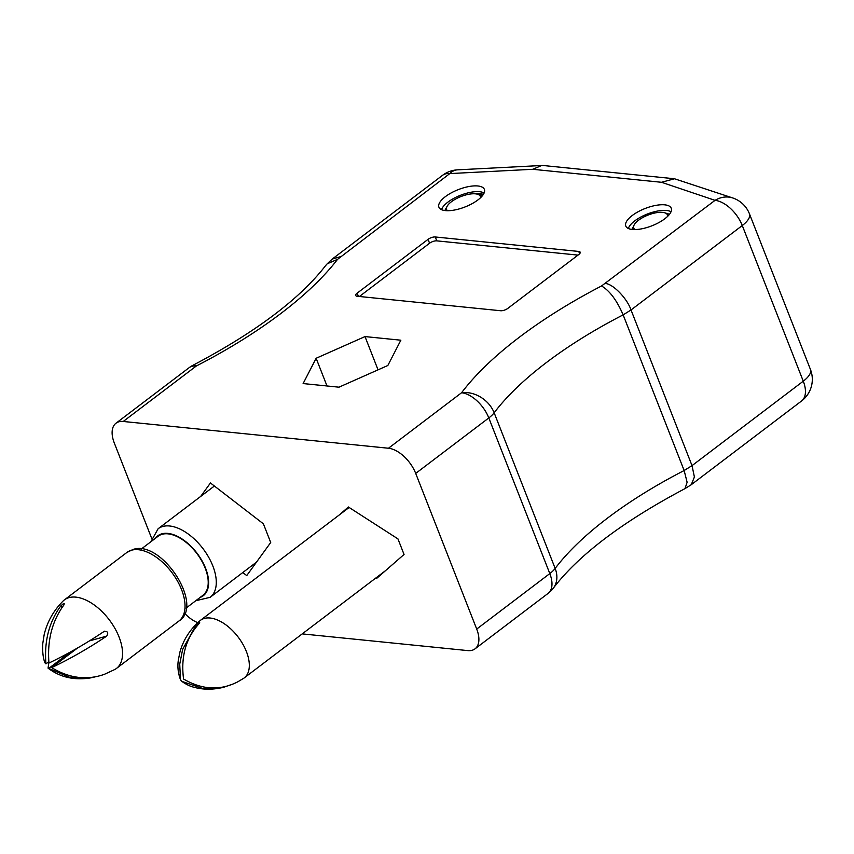 <?xml version="1.0" encoding="UTF-8"?>
<svg xmlns="http://www.w3.org/2000/svg" width="854" height="854" viewBox="0 0 854 854"><rect width="100%" height="100%" fill="white"/><g stroke="black" fill="none" stroke-linecap="round" stroke-linejoin="round"><path stroke-width="1.28" d="M578.745 251.45L435.273 236.974A5.423 2.071 -21.4 0 0 428.057 239.344L357.153 293.157A5.423 2.071 -21.4 0 0 355.723 295.505A5.423 2.071 -21.4 0 0 357.164 296.263L500.636 310.739A5.423 2.071 -21.4 0 0 507.852 308.369L578.756 254.545A5.423 2.071 -21.4 0 0 580.186 252.208A5.423 2.071 -21.4 0 0 578.745 251.45L579.642 253.745M123.232 421.47L388.474 448.243L461.566 392.755A291.577 111.116 158.6 0 1 601.536 285.973L715.033 200.348L661.508 182.286L532.757 169.295L449.802 173.586L337.565 259.328A291.577 111.116 158.6 0 1 196.324 365.992L123.232 421.47A27.125 14.956 -127.2 0 0 115.984 423.221A27.125 14.956 -127.2 0 0 114.297 443.002L151.67 538.362M632.291 229.47A24.414 9.298 158.6 0 1 625.79 226.054A24.414 9.298 158.6 0 1 645.122 208.493A24.414 9.298 158.6 0 1 671.244 208.248A24.414 9.298 158.6 0 1 658.872 222.574A24.414 9.298 158.6 0 1 632.291 229.47M445.414 210.607A24.414 9.298 158.6 0 1 438.913 207.202A24.414 9.298 158.6 0 1 458.246 189.631A24.414 9.298 158.6 0 1 484.367 189.385A24.414 9.298 158.6 0 1 471.995 203.722A24.414 9.298 158.6 0 1 445.414 210.607M400.857 340.202L387.833 365.501L338.974 387.182L303.127 383.563L316.14 358.264L365.01 336.583L400.857 340.202M302.22 633.892L467.778 650.599A27.125 14.956 -127.2 0 0 475.027 648.848A27.125 14.956 -127.2 0 0 476.713 629.067L415.706 473.415A27.125 14.956 -127.2 0 0 388.474 448.243M476.713 629.067L549.805 573.589A27.125 10.333 -21.4 0 0 555.153 568.433A264.452 100.772 158.6 0 1 684.15 470.522L623.142 314.87C616.855 300.341 609.649 290.702 601.536 285.973M242.782 572.543L246.742 575.585L270.707 542.503L263.395 523.822L210.447 482.98L200.701 496.42M375.707 578.105L376.443 578.585L404.049 554.459L397.953 538.895L348.389 506.988L339.284 514.941M184.677 613.321A27.125 14.956 -127.2 0 0 197.808 622.662M685.207 488.499L691.26 484.709L694.398 476.991L692.028 465.633L803.272 381.183A27.125 10.333 -21.4 0 0 810.446 369.462L749.438 213.799A27.125 10.333 158.6 0 1 742.275 225.531L631.021 309.97L623.142 314.87A264.452 100.772 -21.4 0 0 494.156 412.781L555.153 568.433A27.125 21.297 37.1 0 1 553.36 588.118C578.948 554.737 622.833 521.57 685.004 488.616L687.118 482.254L684.15 470.522L692.028 465.633L631.021 309.97C627.231 298.558 613.183 284.008 605.486 283.507M326.997 385.976L316.14 358.264M378.044 369.846L365.01 336.583M578.019 255.111L436.8 240.86A5.423 2.071 -21.4 0 0 429.573 243.23L359.417 296.487M553.36 588.118L553.36 588.118A27.125 27.125 0 0 1 548.119 593.37A27.125 14.956 52.8 0 0 549.805 573.589L488.808 417.937L415.706 473.415M189.076 367.732A27.125 27.125 0 0 1 193.057 365.224A27.125 6.522 62.7 0 1 196.324 365.992A27.125 14.956 52.8 0 0 189.076 367.732L115.984 423.221M193.057 365.224C255.57 332.27 299.797 299.017 325.726 265.466L327.231 263.779L337.565 259.328M327.231 263.779L332.217 259.072L340.244 256.744M749.438 213.799A27.125 27.125 0 0 0 732.86 198L674.489 178.764L543.539 165.548L541.617 165.505L532.757 169.295M674.489 178.764L661.508 182.286M494.156 412.781A27.125 21.297 -142.9 0 0 461.566 392.755A27.125 14.956 -127.2 0 1 488.808 417.937A27.125 10.333 158.6 0 0 494.156 412.781M481.314 195.844L477.77 194.306A18.083 6.885 158.6 0 1 479.393 195.15A18.083 6.885 158.6 0 1 480.471 197.786M447.485 210.714A18.083 6.885 158.6 0 1 447.09 206.326A18.083 6.885 158.6 0 1 460.957 196.548A18.083 6.885 158.6 0 1 477.77 194.306M631.949 229.427L632.889 227.271M635.045 229.566A18.083 6.885 158.6 0 1 634.202 224.848A18.083 6.885 158.6 0 1 648.058 215.069A18.083 6.885 158.6 0 1 664.882 212.827A18.083 6.885 158.6 0 1 667.55 216.446M483.289 194.509A22.599 8.615 -21.4 0 0 476.671 193.303L483.097 194.797M476.671 193.303L482.179 195.993M484.111 192.993A23.848 9.084 -21.4 0 0 469.551 192.524A23.848 9.084 -21.4 0 0 441.55 209.668M628.363 228.509A23.848 9.084 158.6 0 1 647.3 214.044A23.848 9.084 158.6 0 1 671.009 211.792M664.946 212.849L669.515 214.29M637.639 220.962L636.337 221.762A22.599 8.615 158.6 0 1 638.504 220.279M237.722 681.855L236.633 682.389C219.457 690.779 201.768 689.658 183.567 679.026C180.696 656.801 185.841 638.354 199.025 623.687C200.06 621.776 199.121 622.171 196.196 624.861L182.628 649.424L179.735 664.124L180.482 679.72L181.763 681.353L202.793 688.495L223.695 687.256L232.309 684.246M237.69 681.866L243.625 678.343A36.167 19.93 -127.2 0 0 244.169 677.959A36.167 19.93 -127.2 0 0 239.707 639.198A36.167 19.93 -127.2 0 0 202.932 618.915A36.167 19.93 -127.2 0 0 200.434 620.346A36.167 19.93 -127.2 0 0 199.921 620.762C189.951 629.473 183.279 639.945 179.895 652.178L178.369 659.928C177.333 666.462 178.038 673.059 180.493 679.741M199.025 623.687L199.676 622.459M48.966 663.035C47.119 640.511 52.073 621.178 63.847 605.048L64.37 603.586L63.538 603.554L60.815 605.892C49.062 621.947 44.098 641.279 45.935 663.878L44.952 662.875C43.042 658.018 42.326 651.474 42.817 643.243L44.162 634.693C47.173 621.947 53.471 610.738 63.047 601.067A43.042 23.72 -127.2 0 1 64.37 599.903A43.042 23.72 -127.2 0 1 69.025 597.629A43.042 23.72 -127.2 0 1 111.981 623.623A43.042 23.72 -127.2 0 1 116.422 668.468A43.042 23.72 -127.2 0 1 114.948 669.429L104.348 674.34C86.82 680.51 69.259 678.279 51.667 667.647C70.402 658.669 88.752 648.154 106.707 636.102C108.65 632.665 107.753 631.127 104.007 631.49C86.126 643.51 67.776 654.025 48.966 663.035M48.859 662.384L48.059 668.148L69.42 677.179L90.78 677.862L98.786 676.026M104.754 631.149L104.007 631.49M45.935 663.878L48.763 661.733M186.087 608.091L202.932 595.291A37.074 20.432 -127.2 0 0 199.121 556.669A37.074 20.432 -127.2 0 0 162.121 534.284A37.074 20.432 -127.2 0 0 158.107 536.248L141.262 549.037M51.667 667.647L77.661 647.908M70.135 652.157L48.635 668.49M691.26 484.709L801.586 400.964A27.125 14.956 52.8 0 0 803.272 381.183L742.275 225.531A27.125 14.956 -127.2 0 0 715.033 200.348A27.125 22.844 108.6 0 1 732.86 198M358.413 296.391L357.153 293.157M429.573 243.23L428.057 239.344M436.8 240.86L435.273 236.974M442.543 175.326A27.125 14.956 52.8 0 1 449.802 173.586A27.125 16.514 87 0 1 457.552 169.839A27.125 27.125 0 0 0 442.543 175.326L332.217 259.072M196.196 624.861L196.986 626.089M60.815 605.892L61.926 607.781M126.862 552.474L132.754 549.581C161.278 538.938 204.811 605.507 178.902 621.029A43.042 23.72 -127.2 0 0 174.472 576.183A43.042 23.72 -127.2 0 0 131.516 550.2A43.042 23.72 -127.2 0 0 126.862 552.474L64.37 599.903M200.146 597.416A37.608 20.731 -127.2 0 0 201.096 559.21A37.608 20.731 -127.2 0 0 161.844 533.825A37.608 20.731 -127.2 0 0 155.321 538.362M195.747 600.746L210.148 597.309A43.042 23.72 -127.2 0 0 205.718 552.463A43.042 23.72 -127.2 0 0 162.762 526.48A43.042 23.72 -127.2 0 0 158.107 528.754L150.923 541.703M89.403 640.906L106.707 636.102M475.027 648.848L548.119 593.37M801.586 400.964A27.125 27.125 0 0 0 810.446 369.462M457.552 169.839L541.617 165.505M447.09 206.326L445.019 210.159M664.882 212.827L669.002 214.226M181.753 681.332C185.926 684.3 189.908 686.242 193.677 687.16C203.049 689.829 213.062 689.851 223.695 687.256M349.137 507.468L200.434 620.346M385.549 570.632L244.169 677.959M48.059 668.148C60.186 677.318 74.426 680.563 90.78 677.862M178.902 621.029L116.422 668.468M214.397 486.022L158.107 528.754M256.488 562.145L210.148 597.309"/></g></svg>
